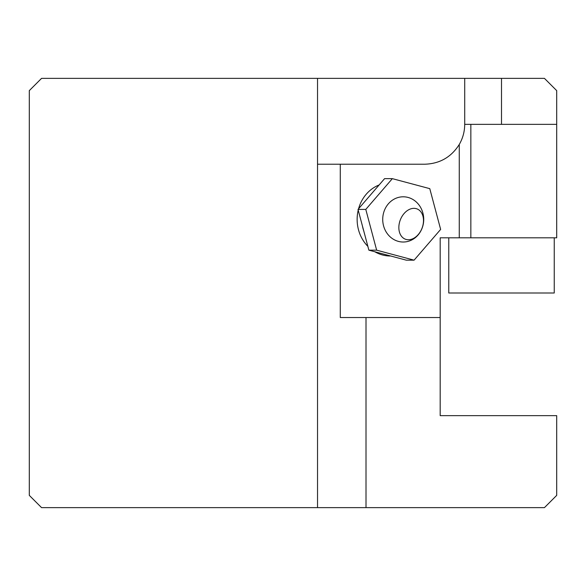 <?xml version="1.0" encoding="UTF-8"?>
<svg xmlns="http://www.w3.org/2000/svg" width="586" height="586" viewBox="0 0 586 586"><rect width="100%" height="100%" fill="white"/><g stroke="black" fill="none" stroke-linecap="round" stroke-linejoin="round"><path stroke-width="0.88" d="M421.693 209.62A22.612 20.495 90 0 0 399.015 197.277A22.612 20.495 90 0 0 382.731 218.622A22.612 20.495 90 0 0 398.319 241.366A22.612 20.495 90 0 0 421.686 229.207A24.531 24.531 0 0 0 421.693 209.62M376.652 250.171L414.075 260.169L440.643 229.412L429.78 188.648L392.349 178.649L365.789 209.407L376.652 250.171L368.88 250.171L358.017 209.407L384.577 178.649L392.349 178.649M399.33 223.171A16.225 11.625 111.2 0 0 414.134 238.055A16.225 11.625 111.2 0 0 420.045 210.901A16.225 11.625 111.2 0 0 399.33 223.171M554.246 237.806L448.766 237.806L448.766 293L554.246 293L554.246 237.806L556.7 237.806L556.7 124.357L470.844 124.357L470.844 237.806M556.7 124.357L556.7 90.625L544.438 78.363L317.531 78.363L317.531 507.637L544.438 507.637L556.7 495.375L556.7 415.65L440.181 415.65L440.181 237.806L448.766 237.806M366.008 507.637L366.008 317.531L340.276 317.531L340.276 164.219L317.531 164.219M440.181 317.531L366.008 317.531M317.531 78.363L41.562 78.363L29.3 90.625L29.3 495.375L41.562 507.637L317.531 507.637M367.854 246.347A36.588 33.16 -90 0 1 357.138 219.406A36.588 33.16 -90 0 1 358.214 210.162M358.573 208.763A36.588 33.16 -90 0 1 379.12 184.964M390.664 255.994A36.588 33.16 -90 0 1 374.798 251.753M470.844 124.357L464.713 124.357C464.669 131.535 462.852 138.237 459.27 144.464L459.27 237.806M459.27 144.464C451.279 157.114 439.808 163.699 424.85 164.219L340.276 164.219M464.713 78.363L464.713 124.357M363.76 230.957A32.501 29.454 -90 0 1 362.478 226.145M414.075 260.169L406.303 260.169L368.88 250.171M358.017 209.407L365.789 209.407M501.506 78.363L501.506 124.357"/></g></svg>
